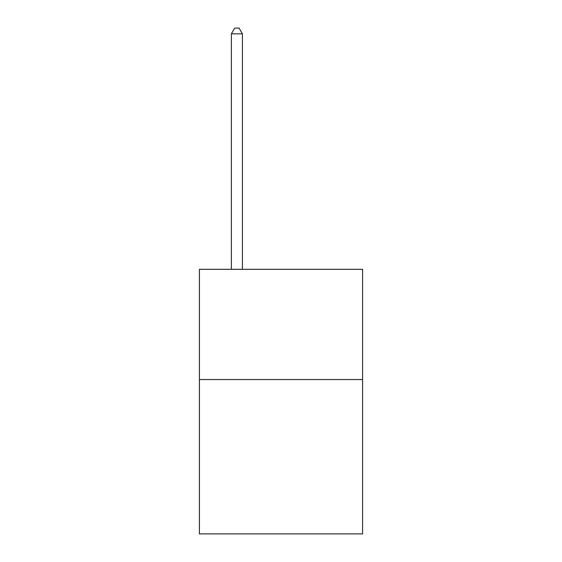 <?xml version="1.0" encoding="UTF-8"?>
<svg xmlns="http://www.w3.org/2000/svg" width="562" height="562" viewBox="0 0 562 562"><rect width="100%" height="100%" fill="white"/><g stroke="black" fill="none" stroke-linecap="round" stroke-linejoin="round"><path stroke-width="0.84" d="M362.581 379.561L362.581 533.9L199.419 533.9L199.419 269.317L362.581 269.317L362.581 379.561L199.419 379.561M242.412 269.317L242.412 33.832L231.389 33.832L231.389 269.317M231.389 33.832L234.698 28.1L239.11 28.1L242.412 33.832"/></g></svg>
